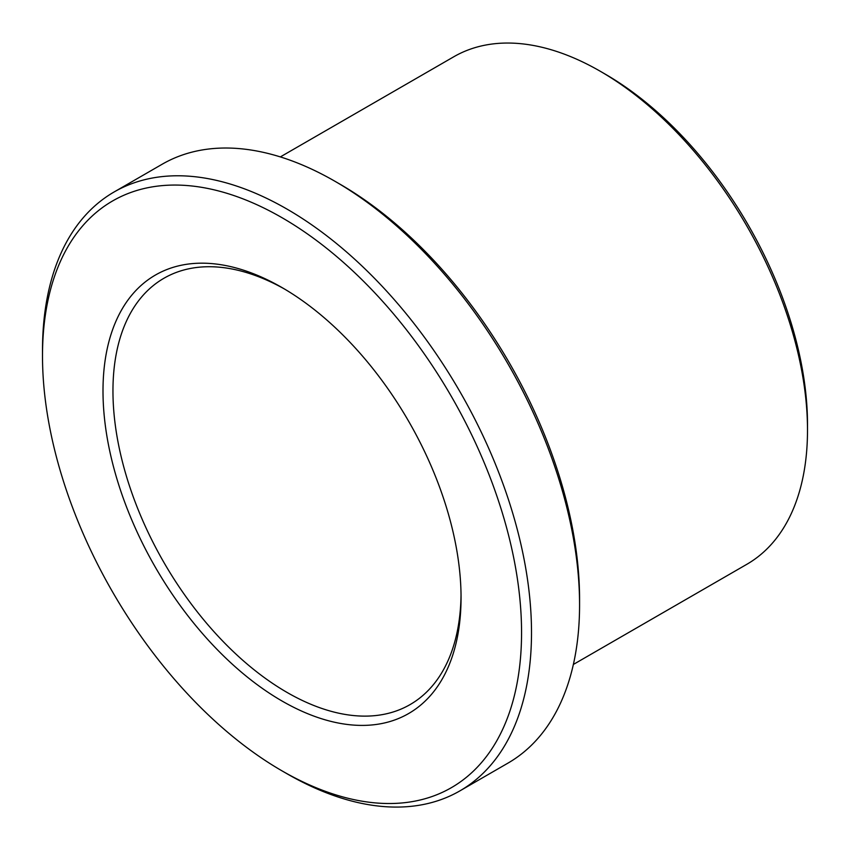 <?xml version="1.0" encoding="UTF-8"?>
<svg xmlns="http://www.w3.org/2000/svg" width="850" height="850" viewBox="0 0 850 850"><rect width="100%" height="100%" fill="white"/><g stroke="black" fill="none" stroke-linecap="round" stroke-linejoin="round"><path stroke-width="1.27" d="M280.341 156.91L453.783 56.769A293.027 169.182 60 0 1 600.302 71.283A293.027 169.182 60 0 1 807.5 430.174A293.027 169.182 60 0 1 746.81 564.315L573.367 664.456M579.572 604.828L579.572 599.091A338.746 195.574 -120 0 0 340.053 184.216L335.081 181.347A345.78 199.633 60 0 1 579.572 604.828A345.78 199.633 60 0 1 507.96 763.119L459.892 790.883A345.78 199.633 -120 0 0 531.505 632.591A345.78 199.633 -120 0 0 380.566 284.612A345.78 199.633 -120 0 0 114.113 191.972A345.78 199.633 -120 0 0 42.5 350.264L42.5 356.001A338.746 195.574 60 0 1 282.03 217.706A338.746 195.574 60 0 1 521.56 632.591A338.746 195.574 60 0 1 282.03 770.876A338.746 195.574 60 0 1 42.5 356.001M807.5 430.174L807.5 424.437A286.004 165.123 -120 0 0 605.274 74.162L600.302 71.283M461.04 594.756A246.149 142.109 60 0 1 410.072 704.597A246.149 142.109 60 0 1 220.394 638.648A246.149 142.109 60 0 1 112.954 390.936A246.149 142.109 60 0 1 163.933 278.258A246.149 142.109 60 0 1 284.538 289.043M114.113 191.972L162.191 164.22A345.78 199.633 60 0 1 335.081 181.347M282.03 770.876L287.002 773.755A345.78 199.633 -120 0 0 459.892 790.883M461.051 597.656A253.183 146.179 -120 0 0 282.03 287.576A253.183 146.179 -120 0 0 102.999 390.936A253.183 146.179 -120 0 0 282.03 701.016A253.183 146.179 -120 0 0 461.051 597.656"/></g></svg>
